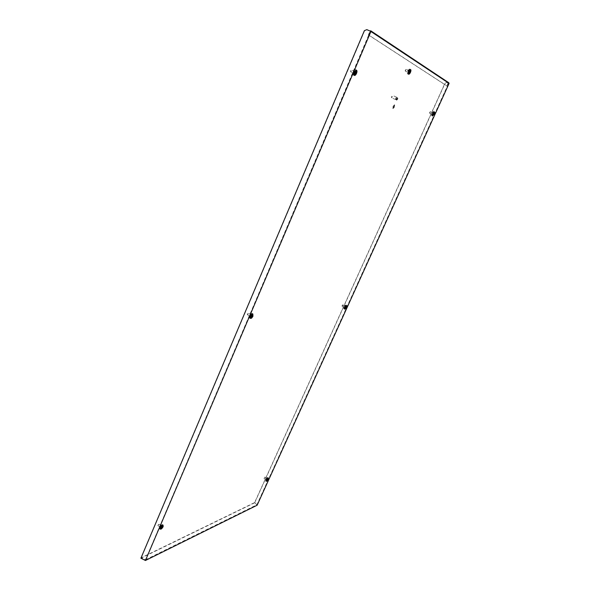 <?xml version="1.0" encoding="UTF-8"?>
<svg xmlns="http://www.w3.org/2000/svg" width="590" height="590" viewBox="0 0 590 590"><rect width="100%" height="100%" fill="white"/><g stroke="black" fill="none" stroke-linecap="round" stroke-linejoin="round"><path stroke-width="0.44" stroke-dasharray="2.95 2.21" d="M267.801 479.323L267.196 480.223M267.956 479.582L267.447 480.349M267.484 478.947L265.92 480.548L266.031 479.604L267.594 477.996L267.484 478.947L265.832 480.533L267.543 477.922L267.506 478.933M267.123 479.11L266.341 479.913L267.123 479.11M264.762 477.517L263.981 478.313L264.762 477.517M408.169 71.154L409.453 69.65C410.013 69.775 410.028 70.549 409.49 71.965L407.911 73.344L408.169 71.154M408.029 71.147L408.907 70.254L408.826 71.641L407.956 72.533L408.029 71.147M408.435 71.316L409.305 70.417L409.231 71.803L408.361 72.703L408.435 71.316M409.187 71.862C408.479 73.278 407.874 73.809 407.373 73.448L407.668 70.925L409.143 69.192C409.792 69.34 409.807 70.232 409.187 71.862M410.146 72.29C409.29 74.001 408.56 74.635 407.963 74.2L408.317 71.161L410.094 69.067C410.876 69.244 410.891 70.321 410.146 72.29M249.917 315.893L251.782 313.983L252.137 314.205L251.967 315.702L250.138 317.612L249.917 315.893M249.939 315.628L251.185 314.514L251.178 315.517L249.931 316.631L249.939 315.628M250.33 315.856L251.576 314.736L251.561 315.739L250.315 316.86L250.33 315.856M344.39 307.021L345.747 305.495L345.711 306.896L344.177 308.319L344.39 307.021M344.324 306.815L345.209 305.915L344.243 307.648L344.324 306.815M344.649 306.999L345.534 306.092L345.452 306.925L344.567 307.825L344.649 306.999M251.738 315.466C250.765 317.28 249.917 317.929 249.194 317.42L249.378 315.687L251.517 313.482L251.738 315.466M252.749 315.893C251.576 318.084 250.551 318.873 249.681 318.253L249.902 316.159L252.491 313.504C253.206 313.651 253.294 314.448 252.749 315.893M345.489 306.712C344.767 308.069 344.177 308.614 343.719 308.349L343.963 306.852L345.526 305.096L345.489 306.712M346.293 307.051C345.423 308.695 344.715 309.352 344.162 309.035L344.457 307.228L346.345 305.111L346.293 307.051M432.323 113.405L433.48 112.019L433.414 113.973L432.042 115.264L432.323 113.405M432.175 113.361L432.949 112.535L432.064 114.534L432.175 113.361M432.544 113.516L433.311 112.69L432.426 114.689L432.544 113.516M353.941 74.62L353.528 74.428L353.72 72.017L355.209 70.328L355.623 70.49L355.423 72.917L353.749 74.517L353.749 72.039L355.423 70.431M355.652 70.527L355.453 72.931L353.985 74.62M353.624 72.017L354.671 71.014L354.671 72.563L353.624 73.566L353.624 72.017M354.066 72.201L355.106 71.198L355.114 72.754L354.066 73.75L354.066 72.201M159.964 527.246L162.139 525.078L162.228 526.228C161.277 527.903 160.473 528.566 159.816 528.212L159.964 527.246M160.074 526.789L161.468 525.513L161.439 526.177L160.045 527.445L160.074 526.789M160.414 527.04L161.815 525.771L160.384 527.703L160.414 527.04M433.134 113.863L431.555 115.345L431.88 113.206L433.215 111.613L433.134 113.863M433.982 114.239C433.207 115.758 432.581 116.355 432.087 116.031L432.477 113.45L434.085 111.525C434.675 111.687 434.646 112.587 433.982 114.239M355.143 72.813C354.317 74.473 353.58 75.041 352.931 74.539L353.152 71.766L354.856 69.819C355.696 69.974 355.792 70.97 355.143 72.813M356.22 73.293C355.232 75.291 354.339 75.985 353.558 75.373L353.823 72.032L355.888 69.679C356.898 69.863 357.009 71.066 356.22 73.293M162.058 525.897C160.967 527.829 160.038 528.588 159.285 528.175L159.447 527.069L161.948 524.576L162.058 525.897M163.01 526.28C161.682 528.611 160.569 529.532 159.661 529.038L159.861 527.703C160.797 525.889 161.808 524.886 162.877 524.694L163.01 526.28M266.009 479.279L266.982 478.276L266.009 479.279M266.304 479.478L267.277 478.475L266.304 479.478M267.329 478.689C266.533 480.127 265.891 480.739 265.397 480.518L265.596 479.464L267.366 477.524L267.329 478.689M268.096 479.006C267.137 480.739 266.363 481.477 265.766 481.219L266.002 479.943L268.14 477.598L268.096 479.006M393.073 106.355L394.503 104.895L394.386 106.989L393.051 108.309L393.154 106.392L394.467 105.057L394.363 106.974L392.955 108.442L393.073 106.355L394.526 104.909L394.415 107.004L392.984 108.457L393.095 106.362M394.334 106.967L393.021 108.295L393.124 106.377L394.437 105.042L394.334 106.967M394.496 107.041L392.947 108.619L393.065 106.347L394.622 104.769L394.496 107.041M394.445 107.019L392.896 108.59L393.014 106.325L394.562 104.747L394.445 107.019M397.734 99.113L396.664 100.197L396.753 98.611L397.822 97.52L397.734 99.113M397.417 98.98L396.347 100.064L396.436 98.471L397.505 97.387L397.417 98.98M397.284 98.914L396.502 99.71L396.569 98.537L397.35 97.741L397.284 98.914M396.495 98.574L395.713 99.371L395.772 98.198L396.554 97.402L396.495 98.574M396.569 98.611L395.625 99.577L395.698 98.161L396.65 97.195L396.569 98.611M392.409 96.826L391.458 97.793L391.524 96.377L392.475 95.418L392.409 96.826M370.926 31.484L370.328 31.204L145.472 559.763L141.349 557.683L254.622 502.562L444.89 83.345L446.711 82.504L444.89 83.345M364.384 30.651L367.061 29.795L370.328 31.204M140.899 558.206L254.681 502.776L257.129 505.232M448.924 83.286L446.578 82.416M449.101 83.404L446.711 82.504M254.681 502.776L445.022 83.433M364.598 30.791L141.349 557.683M145.472 559.763L256.849 504.789L448.643 83.197M254.622 502.562L256.849 504.789M447.191 86.066L368.824 35.098L370.446 31.292L448.548 83.116L447.191 86.066L446.829 85.911L448.164 82.976L448.791 82.748M368.824 35.098L368.374 34.921L370.033 31.034M368.374 34.921L446.829 85.911M394.304 106.502L393.604 105.979L393.242 107.778L394.341 106.347L393.574 105.971L393.213 107.764L393.921 106.318L394.275 106.488M162.375 526.782L161.527 527.962M162.191 526.243L159.949 528.279L160.001 527.231C160.782 525.786 161.527 525.107 162.243 525.189L162.191 526.243M161.645 526.486L160.524 527.504L160.546 526.981L161.667 525.963L161.645 526.486M158.924 524.458L157.803 525.469L158.946 523.927L158.924 524.458M355.866 72.113L355.224 73.632M355.003 72.695L354.17 73.499L354.17 72.26L355.003 71.456L355.003 72.695M351.5 71.213L350.667 72.01L350.659 70.77L351.5 69.974L351.5 71.213M433.96 113.464L433.436 114.615M433.392 113.966L432.16 115.279L432.345 113.413L433.576 112.093L433.392 113.966M433.134 113.826L432.514 114.49L433.222 112.889L433.134 113.826M430.235 112.587L429.623 113.243L429.712 112.314L430.324 111.658L430.235 112.587M346.183 306.925L345.548 307.899M345.688 306.903L344.28 308.349L344.413 307.021L345.821 305.576L345.688 306.903M345.371 306.933L344.663 307.656L345.438 306.269L345.371 306.933M342.768 305.487L342.06 306.21L342.126 305.546L342.834 304.824L342.768 305.487M252.35 315.731L251.465 317M251.93 315.709L249.939 317.494L249.954 315.893L251.945 314.101L251.93 315.709M251.443 315.753L250.44 316.646L250.448 315.849L251.451 314.949L251.443 315.753M248.368 313.946L247.372 314.839L247.372 314.035L248.375 313.143L248.368 313.946M410.028 71.257L409.445 72.585M409.467 71.951L408.074 73.381L408.199 71.169L409.593 69.731L409.467 71.951M409.15 71.759L408.457 72.474L408.516 71.361L409.209 70.645L409.15 71.759M405.942 70.439L405.242 71.154L405.3 70.04L405.994 69.325L405.942 70.439M370.446 31.292L448.533 83.124L370.468 31.285M369.996 31.115L448.164 82.976M266.341 479.913L263.981 478.313M267.174 478.638L264.814 477.045M409.453 69.65L410.404 69.524M409.305 70.417L408.907 70.254M407.373 73.448L407.963 74.2M251.782 313.983L252.749 314.005M251.576 314.736L251.185 314.514M345.747 305.495L346.566 305.509M249.194 317.42L249.681 318.253M343.719 308.349L344.162 309.035M433.48 112.019L434.358 111.93M355.209 70.328L356.235 70.188M355.106 71.198L354.671 71.014M162.139 525.078L163.061 525.196M431.555 115.345L432.087 116.031M352.931 74.539L353.558 75.373M159.285 528.175L159.661 529.038M267.543 477.922L268.317 478.003M265.397 480.518L265.766 481.219M396.502 99.71L395.713 99.371M395.625 99.577L391.458 97.793M396.65 97.195L392.475 95.418M397.35 97.741L396.554 97.402M267.366 477.524L268.14 477.598M265.832 480.533L266.201 481.226M161.948 524.576L162.877 524.694M354.856 69.819L355.888 69.679M433.215 111.613L434.085 111.525M159.816 528.212L160.192 529.075M354.066 73.75L353.624 73.566M353.528 74.428L354.155 75.269M432.042 115.264L432.573 115.95M345.526 305.096L346.345 305.111M251.517 313.482L252.491 313.504M344.177 308.319L344.619 309.005M250.315 316.86L249.931 316.631M249.754 317.405L250.241 318.239M409.143 69.192L410.094 69.067M408.361 72.703L407.956 72.533M407.911 73.344L408.501 74.104M160.524 527.504L157.803 525.469M161.667 525.963L158.946 523.927M354.17 73.499L350.667 72.01M355.003 71.456L351.5 69.974M432.514 114.49L429.623 113.243M433.222 112.889L430.324 111.658M344.663 307.656L342.06 306.21M345.438 306.269L342.834 304.824M250.44 316.646L247.372 314.839M251.451 314.949L248.375 313.143M408.457 72.474L405.242 71.154M409.209 70.645L405.994 69.325"/><path stroke-width="0.89" d="M267.949 479.22L267.145 480.393L267.949 479.22M267.934 479.633L267.159 479.98C267.808 478.999 268.067 478.881 267.934 479.633M267.572 480.194L266.51 480.946L266.621 480.002L268.185 478.394L267.956 479.582M267.196 480.223L267.801 479.323M408.818 71.383L410.404 69.524C411.097 69.679 411.112 70.638 410.448 72.393C409.689 73.92 409.04 74.488 408.501 74.104L408.818 71.383M250.448 316.373L252.749 314.005L252.977 316.129C251.93 318.084 251.023 318.792 250.241 318.239L250.448 316.373M252.137 314.205L252.719 314.551L252.704 316.159L250.706 317.951L250.728 316.351L252.719 314.551M344.885 307.397L346.566 305.509L346.522 307.243C345.747 308.703 345.113 309.293 344.619 309.005L344.885 307.397M432.92 113.649L434.358 111.93C434.882 112.078 434.852 112.882 434.262 114.349L432.573 115.95L432.92 113.649M354.398 72.282L356.235 70.188C357.134 70.35 357.238 71.427 356.53 73.411C355.645 75.188 354.856 75.808 354.155 75.269L354.398 72.282M356.301 70.8L356.301 73.285L354.627 74.893L354.634 72.408L356.301 70.8L355.652 70.527M160.369 527.88L163.061 525.196L163.179 526.612C161.999 528.692 161.004 529.51 160.192 529.075L160.369 527.88M266.415 480.09L268.317 478.003L268.28 479.257C267.418 480.806 266.732 481.462 266.201 481.226L266.415 480.09M370.926 31.484L145.442 560.5L257.129 505.232L449.101 83.404L448.791 82.748L370.763 30.798L370.926 31.484L448.924 83.286M145.442 560.5L140.899 558.206L364.384 30.651L366.84 29.648L370.631 31.285M370.033 31.034L370.763 30.798M250.138 317.612L250.706 317.951M162.523 526.686L161.49 528.146L162.523 526.686M162.589 527.15C161.756 528.375 161.365 528.544 161.424 527.681C162.257 526.457 162.648 526.28 162.589 527.15M162.87 526.752L160.635 528.788L160.679 527.74C161.461 526.302 162.213 525.616 162.921 525.697L162.87 526.752M161.527 527.962L162.375 526.782M356.301 72.253L355.94 72.046L355.232 73.713L355.586 73.898L356.301 72.253M356.205 73.204C355.313 74.443 355.018 74.288 355.313 72.74C356.205 71.508 356.5 71.663 356.205 73.204M355.512 73.772L356.154 72.253M434.247 113.523L433.429 114.696L434.247 113.523M434.115 114.254C433.436 115.242 433.252 115.139 433.554 113.959C434.24 112.963 434.424 113.066 434.115 114.254M434.115 114.276L432.883 115.596L433.067 113.722L434.299 112.402L434.115 114.276M433.451 114.622L434.115 113.538M346.33 306.859L345.519 308.032L346.33 306.859M346.264 307.412C345.593 308.4 345.371 308.423 345.578 307.471C346.249 306.483 346.478 306.461 346.264 307.412M346.345 307.257L344.929 308.71L345.062 307.383L346.478 305.937L346.345 307.257M345.548 307.899L346.183 306.925M252.505 315.672L251.443 317.14L252.505 315.672M252.498 316.351C251.635 317.59 251.288 317.619 251.443 316.454C252.306 315.222 252.66 315.185 252.498 316.351M251.465 317L252.35 315.731M410.375 71.361L409.718 72.821L410.375 71.361M410.242 72.209C409.475 73.308 409.246 73.167 409.571 71.788C410.338 70.689 410.566 70.83 410.242 72.209M410.271 72.282L408.877 73.713L409.003 71.501L410.397 70.062L410.271 72.282M409.652 72.688L410.234 71.361M160.635 528.788L160.185 528.456M162.921 525.697L162.471 525.358M354.627 74.893L353.941 74.598M432.883 115.596L432.448 115.404M434.299 112.402L433.864 112.218M344.929 308.71L344.553 308.496M346.478 305.937L346.094 305.723M408.877 73.713L408.332 73.492M410.397 70.062L409.844 69.834"/></g></svg>
